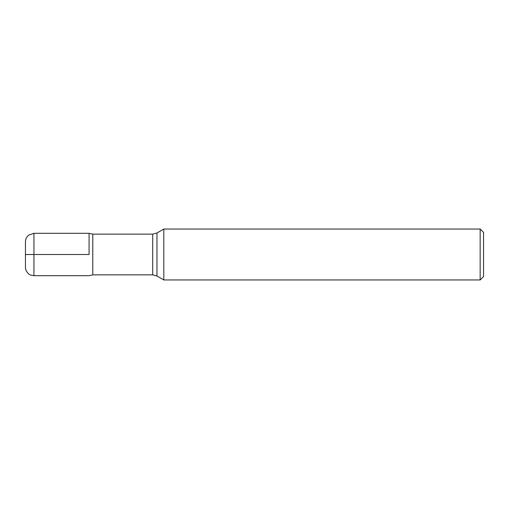 <?xml version="1.0" encoding="UTF-8"?>
<svg xmlns="http://www.w3.org/2000/svg" width="509" height="509" viewBox="0 0 509 509"><rect width="100%" height="100%" fill="white"/><g stroke="black" fill="none" stroke-linecap="round" stroke-linejoin="round"><path stroke-width="0.76" d="M163.809 254.5L163.809 279.95L480.159 279.95L480.159 229.05L163.809 229.05L163.809 254.5M89.075 254.5L89.075 233.294L89.075 254.5M480.159 229.05L483.55 232.441L483.55 276.559L480.159 279.95M33.931 275.706L30.623 275.038C29.776 275.07 25.367 271.914 25.45 267.225L25.45 241.775C25.507 239.058 26.589 236.838 28.682 235.113L33.931 233.294L33.931 254.5L89.075 254.5L25.45 254.5L33.931 254.5L33.931 275.706L89.075 275.706L92.772 274.86L152.719 274.86L152.719 234.14L156.963 233.001L156.963 275.999L163.809 279.95M33.931 233.294L89.075 233.294L92.772 234.14L92.772 274.86M156.963 233.001L163.809 229.05M92.772 234.14L152.719 234.14M152.719 274.86L156.963 275.999"/></g></svg>
